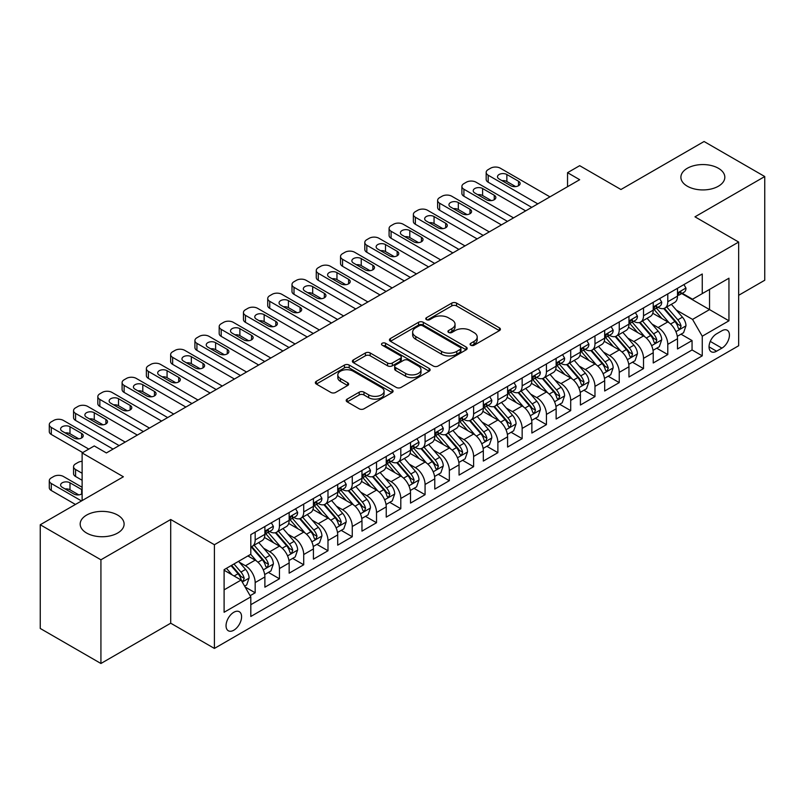 <?xml version="1.0" encoding="UTF-8"?>
<svg xmlns="http://www.w3.org/2000/svg" width="805" height="805" viewBox="0 0 805 805"><rect width="100%" height="100%" fill="white"/><g stroke="black" fill="none" stroke-linecap="round" stroke-linejoin="round"><path stroke-width="1.21" d="M470.774 345.224A2.355 1.358 0 0 0 474.105 345.224L499.422 330.614A3.371 1.942 0 0 0 500.408 329.235A3.371 1.942 0 0 0 499.422 327.866L456.536 303.103A3.371 1.942 0 0 0 451.776 303.103L426.459 317.713A2.355 1.358 0 0 0 425.765 318.679A2.355 1.358 0 0 0 426.459 319.645A2.355 1.358 0 0 0 429.79 319.645L433.07 317.754A10.777 6.229 0 0 1 448.315 317.754L451.887 319.816A10.777 6.229 0 0 1 455.046 324.214A10.777 6.229 0 0 1 451.887 328.621L448.616 330.513A2.355 1.358 0 0 0 447.922 331.469A2.355 1.358 0 0 0 448.616 332.435A2.355 1.358 0 0 0 451.947 332.435L455.228 330.543A10.777 6.229 0 0 1 470.472 330.543L474.044 332.606A10.777 6.229 0 0 1 477.204 337.013A10.777 6.229 0 0 1 474.044 341.411L470.774 343.302A2.355 1.358 0 0 0 470.08 344.268A2.355 1.358 0 0 0 470.774 345.224L470.774 343.302M117.671 515.089A21.966 12.679 0 0 0 93.732 512.342A21.966 12.679 0 0 0 80.178 524.065A21.966 12.679 0 0 0 86.608 533.031A21.966 12.679 0 0 0 110.547 535.778A21.966 12.679 0 0 0 124.111 524.065A21.966 12.679 0 0 0 117.671 515.089M718.392 168.275A21.966 12.679 0 0 0 694.453 165.528A21.966 12.679 0 0 0 680.889 177.241A21.966 12.679 0 0 0 687.329 186.207A21.966 12.679 0 0 0 711.268 188.964A21.966 12.679 0 0 0 724.822 177.241A21.966 12.679 0 0 0 718.392 168.275M233.812 630.214A10.988 6.339 120 0 0 240.987 620.534A10.988 6.339 120 0 0 239.306 611.73A10.988 6.339 120 0 0 233.812 612.273A10.988 6.339 120 0 0 226.638 621.953A10.988 6.339 120 0 0 228.318 630.758A10.988 6.339 120 0 0 233.812 630.214M347.186 399.109A3.371 1.942 0 0 0 346.2 400.488A3.371 1.942 0 0 0 347.186 401.866L359.211 408.809A3.371 1.942 0 0 0 363.981 408.809L392.095 392.578A3.371 1.942 0 0 0 393.082 391.2A3.371 1.942 0 0 0 392.095 389.831L349.209 365.068A3.371 1.942 0 0 0 344.439 365.068L316.335 381.298A3.371 1.942 0 0 0 315.349 382.677A3.371 1.942 0 0 0 316.335 384.045L330.865 392.438A3.371 1.942 0 0 0 335.625 392.438L347.659 385.494A3.371 1.942 0 0 0 348.646 384.116A3.371 1.942 0 0 0 347.659 382.747L340.455 378.581A9.016 5.202 0 0 1 337.818 374.899A9.016 5.202 0 0 1 343.373 370.099A9.016 5.202 0 0 1 353.204 371.226L381.429 387.527A9.016 5.202 0 0 1 384.076 391.2A9.016 5.202 0 0 1 378.511 396.01A9.016 5.202 0 0 1 368.69 394.883L363.981 392.166A3.371 1.942 0 0 0 359.211 392.166L347.186 399.109L347.186 401.866M738.658 295.304L764.75 280.241L764.75 176.537L704.073 141.509L620.947 189.507L579.681 165.679L567.545 172.683L579.681 179.696L106.391 452.943L94.255 445.94L82.12 452.943L82.12 500.589M100.927 559.797L100.927 663.491L170.71 623.201L170.71 519.507L100.927 559.797L40.25 524.759L123.376 476.771L82.12 452.943M170.71 519.507L214.402 544.733L738.658 242.053L738.658 345.748L214.402 648.428L214.402 544.733M764.75 176.537L694.967 216.827L738.658 242.053M433.311 366.034A3.371 1.942 0 0 0 438.071 366.034L466.186 349.803A3.371 1.942 0 0 0 467.172 348.424A3.371 1.942 0 0 0 466.186 347.046L423.299 322.292A3.371 1.942 0 0 0 418.54 322.292L390.425 338.523A3.371 1.942 0 0 0 389.439 339.901A3.371 1.942 0 0 0 390.425 341.27L433.311 366.034M383.15 345.737A2.355 1.358 0 0 1 385.545 346.07L429.095 371.216L401.031 387.416A3.371 1.942 0 0 1 396.261 387.416L353.375 362.663L353.375 359.905A3.371 1.942 0 0 0 352.389 361.284A3.371 1.942 0 0 0 353.375 362.663M353.375 359.905L365.41 352.962A3.371 1.942 0 0 1 370.169 352.962L387.567 363.005A3.371 1.942 0 0 0 392.327 363.005L400.306 358.396A3.371 1.942 0 0 0 401.303 357.018A3.371 1.942 0 0 0 400.306 355.649L382.204 345.194A2.355 1.358 0 0 1 381.51 344.228A2.355 1.358 0 0 1 382.969 342.97A2.355 1.358 0 0 1 385.545 343.262L429.135 368.438A3.371 1.942 0 0 1 430.122 369.817A3.371 1.942 0 0 1 429.135 371.186L429.135 368.438M100.927 663.491L40.25 628.463L40.25 524.759M250.134 595.7L255.175 592.792L245.102 586.986M239.367 562.232L245.465 565.754A13.725 7.929 60 0 1 255.175 582.568L264.885 576.964L264.885 587.187L279.446 578.785L268.397 572.405M263.638 548.215L269.735 551.737A13.725 7.929 60 0 1 279.446 568.551L289.156 562.947L289.156 573.18L303.716 564.768L292.668 558.398M287.908 534.208L294.006 537.73A13.725 7.929 60 0 1 303.716 554.544L313.427 548.94L313.427 559.163L327.987 550.761L316.939 544.381M312.189 520.191L318.277 523.713A13.725 7.929 60 0 1 327.987 540.527L337.698 534.923L337.698 545.156L352.258 536.744L341.219 530.364M336.46 506.184L342.548 509.696A13.725 7.929 60 0 1 352.258 526.51L361.968 520.905L361.968 531.139L376.529 522.727L365.49 516.357M360.731 492.167L366.818 495.689A13.725 7.929 60 0 1 376.529 512.503L386.239 506.898L386.239 517.122L400.799 508.72L389.761 502.34M385.001 478.16L391.089 481.672A13.725 7.929 60 0 1 400.799 498.486L410.51 492.881L410.51 503.115L425.07 494.703L414.032 488.333M409.272 464.143L415.36 467.665A13.725 7.929 60 0 1 425.07 484.479L434.781 478.874L434.781 489.098L449.341 480.696L438.302 474.316M433.543 450.126L439.631 453.648A13.725 7.929 60 0 1 449.341 470.462L459.051 464.857L459.051 475.091L473.612 466.679L462.573 460.299M457.814 436.119L463.911 439.631A13.725 7.929 60 0 1 473.612 456.455L483.322 450.84L483.322 461.074L497.882 452.672L486.844 446.292M482.084 422.102L488.182 425.624A13.725 7.929 60 0 1 497.882 442.438L507.593 436.833L507.593 447.057L522.153 438.655L511.115 432.275M506.355 408.095L512.453 411.607A13.725 7.929 60 0 1 522.153 428.421L531.864 422.816L531.864 433.05L546.434 424.638L535.385 418.268M530.626 394.078L536.724 397.6A13.725 7.929 60 0 1 546.434 414.414L556.134 408.809L556.134 419.033L570.705 410.631L559.656 404.251M554.897 380.061L560.994 383.583A13.725 7.929 60 0 1 570.705 400.397L580.405 394.792L580.405 405.026L594.976 396.613L583.927 390.244M579.167 366.054L585.265 369.565A13.725 7.929 60 0 1 594.976 386.39L604.676 380.785L604.676 391.009L619.246 382.606L608.198 376.227M603.438 352.037L609.536 355.558A13.725 7.929 60 0 1 619.246 372.373L628.957 366.768L628.957 377.002L643.517 368.589L632.468 362.21M627.709 338.03L633.807 341.541A13.725 7.929 60 0 1 643.517 358.356L653.227 352.751L653.227 362.985L667.788 354.572L667.788 344.349A13.725 7.929 -120 0 0 658.077 327.534L651.98 324.013M656.739 348.203L667.788 354.572M264.885 576.964A13.725 7.929 -120 0 0 255.175 560.149L247.89 555.943M289.156 562.947A13.725 7.929 -120 0 0 279.446 546.132L264.432 537.468M313.427 548.94A13.725 7.929 -120 0 0 303.716 532.115L288.703 523.451M337.698 534.923A13.725 7.929 -120 0 0 327.987 518.108L312.974 509.444M361.968 520.905A13.725 7.929 -120 0 0 352.258 504.091L337.245 495.427M386.239 506.898A13.725 7.929 -120 0 0 376.529 490.084L361.515 481.41M410.51 492.881A13.725 7.929 -120 0 0 400.799 476.067L385.786 467.403M434.781 478.874A13.725 7.929 -120 0 0 425.07 462.06L410.067 453.386M459.051 464.857A13.725 7.929 -120 0 0 449.341 448.043L434.338 439.379M483.322 450.84A13.725 7.929 -120 0 0 473.612 434.026L458.609 425.362M507.593 436.833A13.725 7.929 -120 0 0 497.882 420.019L482.879 411.355M531.864 422.816A13.725 7.929 -120 0 0 522.153 406.002L507.15 397.338M556.134 408.809A13.725 7.929 -120 0 0 546.434 391.995L531.421 383.321M580.405 394.792A13.725 7.929 -120 0 0 570.705 377.978L555.692 369.314M604.676 380.785A13.725 7.929 -120 0 0 594.976 363.961L579.962 355.297M628.957 366.768A13.725 7.929 -120 0 0 619.246 349.954L604.233 341.29M653.227 352.751A13.725 7.929 -120 0 0 643.517 335.937L628.504 327.273M721.914 330.754L716.571 333.834A10.636 6.148 120 0 0 709.618 343.212A10.636 6.148 120 0 0 711.248 351.745A10.636 6.148 120 0 0 716.571 351.211L721.914 348.132A10.636 6.148 120 0 0 728.867 338.754A10.636 6.148 120 0 0 727.227 330.231A10.636 6.148 120 0 0 721.914 330.754M224.102 589.854L241.098 580.043L250.808 596.857L250.808 616.479L702.252 355.84L702.252 336.218L692.542 319.404L676.25 309.995M250.808 596.857L224.102 612.273L224.102 569.678L250.808 554.263L250.808 534.641L702.252 274.002L702.252 293.624L728.948 278.208L728.948 320.803L702.252 336.218M269.605 531.481L269.735 531.562A13.725 7.929 60 0 0 276.598 532.236L286.308 526.631A13.725 7.929 -120 0 0 289.156 520.352L289.156 512.503M293.875 517.474L294.006 517.545A13.725 7.929 60 0 0 300.869 518.229L310.579 512.624A13.725 7.929 -120 0 0 313.427 506.335L313.427 498.486M318.156 503.457L318.277 503.538A13.725 7.929 60 0 0 325.14 504.212L334.85 498.607A13.725 7.929 -120 0 0 337.698 492.318L337.698 484.479M342.427 489.45L342.548 489.521A13.725 7.929 60 0 0 349.41 490.205L359.121 484.6A13.725 7.929 -120 0 0 361.968 478.311L361.968 470.462M366.698 475.433L366.818 475.503A13.725 7.929 60 0 0 373.691 476.188L383.391 470.583A13.725 7.929 -120 0 0 386.239 464.294L386.239 456.445M390.968 461.426L391.089 461.496A13.725 7.929 60 0 0 397.962 462.171L407.662 456.566A13.725 7.929 -120 0 0 410.51 450.287L410.51 442.438M415.239 447.409L415.36 447.479A13.725 7.929 60 0 0 422.233 448.164L431.933 442.559A13.725 7.929 -120 0 0 434.781 436.27L434.781 428.421M439.51 433.392L439.631 433.472A13.725 7.929 60 0 0 446.503 434.147L456.214 428.542A13.725 7.929 -120 0 0 459.051 422.263L459.051 414.414M463.781 419.385L463.911 419.455A13.725 7.929 60 0 0 470.774 420.14L480.484 414.535A13.725 7.929 -120 0 0 483.322 408.246L483.322 400.397M488.051 405.368L488.182 405.438A13.725 7.929 60 0 0 495.045 406.123L504.755 400.518A13.725 7.929 -120 0 0 507.593 394.229L507.593 386.38M512.322 391.361L512.453 391.431A13.725 7.929 60 0 0 519.316 392.105L529.026 386.501A13.725 7.929 -120 0 0 531.864 380.222L531.864 372.373M536.593 377.344L536.724 377.414A13.725 7.929 60 0 0 543.586 378.098L553.297 372.494A13.725 7.929 -120 0 0 556.134 366.205L556.134 358.356M560.864 363.327L560.994 363.407A13.725 7.929 60 0 0 567.857 364.081L577.567 358.477A13.725 7.929 -120 0 0 580.405 352.198L580.405 344.349M585.134 349.32L585.265 349.39A13.725 7.929 60 0 0 592.128 350.074L601.838 344.47A13.725 7.929 -120 0 0 604.676 338.18L604.676 330.332M609.405 335.303L609.536 335.373A13.725 7.929 60 0 0 616.399 336.057L626.109 330.452A13.725 7.929 -120 0 0 628.957 324.163L628.957 316.325M633.676 321.296L633.807 321.366A13.725 7.929 60 0 0 640.669 322.04L650.38 316.435A13.725 7.929 -120 0 0 653.227 310.156L653.227 302.308M250.808 604.706L692.059 349.954L692.059 340.565L677.498 348.968L677.498 338.744A13.725 7.929 -120 0 0 667.788 321.93L652.775 313.256M657.947 307.279L658.077 307.349A13.725 7.929 -120 0 0 664.94 308.033A13.725 7.929 -120 0 0 667.788 301.744L667.788 293.895M664.94 308.033L674.65 302.428A13.725 7.929 -120 0 0 677.498 296.139L677.498 288.291M255.175 532.115L255.175 539.964A13.725 7.929 60 0 1 252.327 546.253A13.725 7.929 60 0 1 250.808 546.806M252.327 546.253L262.038 540.648A13.725 7.929 -120 0 0 264.885 534.359L264.885 526.51M279.446 518.108L279.446 525.957A13.725 7.929 60 0 1 276.598 532.236M303.716 504.091L303.716 511.94A13.725 7.929 60 0 1 300.869 518.229M327.987 490.084L327.987 497.933A13.725 7.929 60 0 1 325.14 504.212M352.258 476.067L352.258 483.916A13.725 7.929 60 0 1 349.41 490.205M376.529 462.05L376.529 469.899A13.725 7.929 60 0 1 373.691 476.188M400.799 448.043L400.799 455.892A13.725 7.929 60 0 1 397.962 462.171M425.07 434.026L425.07 441.875A13.725 7.929 60 0 1 422.233 448.164M449.341 420.019L449.341 427.868A13.725 7.929 60 0 1 446.503 434.147M473.612 406.002L473.612 413.851A13.725 7.929 60 0 1 470.774 420.14M497.882 391.985L497.882 399.833A13.725 7.929 60 0 1 495.045 406.123M522.153 377.978L522.153 385.826A13.725 7.929 60 0 1 519.316 392.105M546.434 363.961L546.434 371.809A13.725 7.929 60 0 1 543.586 378.098M570.705 349.954L570.705 357.802A13.725 7.929 60 0 1 567.857 364.081M594.976 335.937L594.976 343.785A13.725 7.929 60 0 1 592.128 350.074M619.246 321.93L619.246 329.768A13.725 7.929 60 0 1 616.399 336.057M643.517 307.913L643.517 315.761A13.725 7.929 60 0 1 640.669 322.04M643.517 358.356L643.517 368.589M619.246 372.373L619.246 382.606M594.976 386.39L594.976 396.613M570.705 400.397L570.705 410.631M546.434 414.414L546.434 424.638M522.153 428.421L522.153 438.655M497.882 442.438L497.882 452.672M473.612 456.455L473.612 466.679M449.341 470.462L449.341 480.696M425.07 484.479L425.07 494.703M400.799 498.486L400.799 508.72M376.529 512.503L376.529 522.727M352.258 526.51L352.258 536.744M327.987 540.527L327.987 550.761M303.716 554.544L303.716 564.768M279.446 568.551L279.446 578.785M255.175 582.568L255.175 592.792M241.098 580.043L224.102 570.232M692.542 319.404L709.537 309.593L709.537 289.418L728.948 278.208M681.734 293.543L728.948 320.803M682.217 293.262L692.542 299.229L702.252 293.624M170.71 623.201L214.402 648.428M567.545 172.683L567.545 186.7M681.01 334.186L692.059 340.565M692.059 349.954L702.252 355.84M471.71 345.556L474.044 344.208A10.777 6.229 0 0 0 477.204 339.811L477.204 337.013M455.046 324.214L455.046 327.021A10.777 6.229 0 0 1 451.887 331.419L449.552 332.767M499.372 330.634L456.536 305.91A3.371 1.942 0 0 0 451.776 305.91L427.405 319.977M466.135 349.823L423.299 325.089A3.371 1.942 0 0 0 418.54 325.089L390.465 341.3M460.229 349.39A2.355 1.358 0 0 0 460.923 348.424A2.355 1.358 0 0 0 460.229 347.458L422.585 325.733A2.355 1.358 0 0 0 419.254 325.733L415.793 327.726A10.777 6.229 0 0 0 412.643 332.123A10.777 6.229 0 0 0 415.793 336.53L441.522 351.382A10.777 6.229 0 0 0 456.777 351.382L460.229 349.39L460.229 352.188A2.355 1.358 0 0 0 460.923 351.232L460.923 348.424M412.643 332.123L412.643 334.93A10.777 6.229 0 0 0 415.793 339.328L415.793 336.53M460.229 352.188L456.777 354.18A10.777 6.229 0 0 1 441.522 354.18L415.793 339.328M353.425 362.683L365.41 355.77L365.41 352.962M401.303 357.018L401.303 359.825A3.371 1.942 0 0 1 400.306 361.204L392.327 365.812A3.371 1.942 0 0 1 387.567 365.812L370.169 355.77A3.371 1.942 0 0 0 365.41 355.77M405.609 373.419A9.016 5.202 0 0 0 415.43 374.556A9.016 5.202 0 0 0 420.995 369.747A9.016 5.202 0 0 0 418.359 366.064L408.407 360.318A3.371 1.942 0 0 0 403.647 360.318L395.668 364.927A3.371 1.942 0 0 0 394.681 366.305A3.371 1.942 0 0 0 395.668 367.684L405.609 373.419L405.609 376.227A9.016 5.202 0 0 0 415.43 377.354A9.016 5.202 0 0 0 420.995 372.544L420.995 369.747M394.681 366.305L394.681 369.113A3.371 1.942 0 0 0 395.668 370.481L395.668 367.684M405.609 376.227L395.668 370.481M384.076 391.2L384.076 394.007A9.016 5.202 0 0 1 378.511 398.807A9.016 5.202 0 0 1 368.69 397.68L363.981 394.963A3.371 1.942 0 0 0 359.211 394.963L347.227 401.886M337.818 374.899L337.818 377.706A9.016 5.202 0 0 0 340.455 381.389L340.455 378.581M347.619 385.525L340.455 381.389M392.045 392.599L349.209 367.875A3.371 1.942 0 0 0 344.439 367.875L316.375 384.076M677.287 336.339L683.566 332.717L685.991 325.713A9.097 5.253 -120 0 0 682.449 317.17L671.36 304.33M669.136 322.815L656.457 308.134M661.921 318.539L654.566 310.026A21.795 12.588 -120 0 0 653.891 309.261M663.702 308.526L674.922 321.517A9.097 5.253 60 0 1 678.162 327.776L678.826 328.853L680.054 328.682L681.08 326.095A9.097 5.253 -120 0 0 677.83 319.827L666.741 306.987M664.367 308.315L676.421 322.272A4.639 2.677 60 0 1 677.589 324.083L681.08 326.095M537.81 203.866L488.182 175.208A6.863 3.965 -0 0 1 486.17 172.411A6.863 3.965 -0 0 1 488.182 169.603L490.607 168.205A6.863 3.965 -0 0 1 500.318 168.205L549.946 196.863M486.17 172.411L486.17 179.414A6.863 3.965 180 0 0 488.182 182.212L531.743 207.368M683.928 284.578L685.991 288.15A9.097 5.253 60 0 1 684.109 292.175L679.49 294.841A9.097 5.253 -120 0 0 681.08 292.748L680.889 291.943M499.1 178.992A5.494 3.17 180 0 1 497.49 176.748A5.494 3.17 180 0 1 500.881 173.82A5.494 3.17 180 0 1 506.868 174.514L518.521 181.236A5.494 3.17 180 0 1 520.131 183.48A5.494 3.17 180 0 1 516.74 186.408A5.494 3.17 180 0 1 510.752 185.724L499.1 178.992M677.8 295.264L677.83 295.264A9.097 5.253 -120 0 0 679.49 294.841M679.903 292.064L681.08 292.748C680.507 291.38 679.531 291.933 678.162 294.429A9.097 5.253 60 0 1 677.498 295.717M501.958 180.642A5.494 3.17 180 0 1 506.868 181.517L515.663 186.589M653.016 350.346L659.295 346.734L661.72 339.72A9.097 5.253 -120 0 0 658.178 331.177L647.089 318.337M644.865 336.822L632.187 322.151M637.651 332.556L630.295 324.033A21.795 12.588 -120 0 0 629.621 323.278M639.432 322.543L650.651 335.524A9.097 5.253 60 0 1 653.891 341.793L654.556 342.87L655.783 342.699L656.81 340.113A9.097 5.253 -120 0 0 653.559 333.844L642.471 321.004M640.096 322.322L652.151 336.279A4.639 2.677 60 0 1 653.318 338.09L656.81 340.113M628.745 364.363L635.024 360.741L637.449 353.737A9.097 5.253 -120 0 0 633.907 345.194L622.818 332.354M620.595 350.839L607.916 336.168M613.38 346.563L606.024 338.05A21.795 12.588 -120 0 0 605.35 337.295M615.161 336.55L626.381 349.541A9.097 5.253 60 0 1 629.621 355.8L630.285 356.887L631.512 356.706L632.539 354.12A9.097 5.253 -120 0 0 629.289 347.861L618.2 335.021M615.825 336.339L627.88 350.296A4.639 2.677 60 0 1 629.047 352.107L632.539 354.12M604.475 378.38L610.743 374.758L613.179 367.744A9.097 5.253 -120 0 0 609.637 359.211L598.538 346.371M596.324 364.856L583.645 350.175M589.109 360.58L581.753 352.067A21.795 12.588 -120 0 0 581.079 351.302M590.89 350.567L602.11 363.548A9.097 5.253 60 0 1 605.35 369.817L606.014 370.894L607.242 370.723L608.268 368.137A9.097 5.253 -120 0 0 605.018 361.868L593.929 349.028M591.554 350.356L603.599 364.303A4.639 2.677 60 0 1 604.766 366.124L608.268 368.137M580.204 392.387L586.473 388.765L588.908 381.761A9.097 5.253 -120 0 0 585.366 373.218L574.267 360.378M572.053 378.863L559.374 364.192M564.838 374.597L557.483 366.074A21.795 12.588 -120 0 0 556.808 365.319M566.619 364.574L577.839 377.565A9.097 5.253 60 0 1 581.079 383.834L581.743 384.911L582.971 384.74L583.997 382.144A9.097 5.253 -120 0 0 580.747 375.885L569.658 363.045M567.284 364.363L579.328 378.32A4.639 2.677 60 0 1 580.496 380.131L583.997 382.144M513.54 217.883L463.911 189.225A6.863 3.965 -0 0 1 461.899 186.418A6.863 3.965 -0 0 1 463.911 183.62L466.337 182.212A6.863 3.965 -0 0 1 476.047 182.212L525.675 210.87M461.899 186.418L461.899 193.431A6.863 3.965 180 0 0 463.911 196.229L507.472 221.385M659.657 298.595L661.72 302.167A9.097 5.253 60 0 1 659.838 306.192L655.22 308.858A9.097 5.253 -120 0 0 656.81 306.755L656.618 305.95M474.829 193.009A5.494 3.17 180 0 1 473.219 190.765A5.494 3.17 180 0 1 476.61 187.837A5.494 3.17 180 0 1 482.598 188.521L494.25 195.253A5.494 3.17 180 0 1 495.85 197.487A5.494 3.17 180 0 1 492.469 200.415A5.494 3.17 180 0 1 486.482 199.731L474.829 193.009M653.529 309.281L653.559 309.281A9.097 5.253 -120 0 0 655.22 308.858M655.632 306.081L656.81 306.755C656.236 305.387 655.26 305.95 653.891 308.436A9.097 5.253 60 0 1 653.227 309.734M477.687 194.659A5.494 3.17 180 0 1 482.598 195.524L491.392 200.606M489.269 231.89L439.631 203.232A6.863 3.965 -0 0 1 437.628 200.435A6.863 3.965 -0 0 1 439.631 197.628L442.066 196.229A6.863 3.965 -0 0 1 451.766 196.229L501.404 224.887M437.628 200.435L437.628 207.438A6.863 3.965 180 0 0 439.631 210.246L483.201 235.392M635.387 312.602L637.449 316.184A9.097 5.253 60 0 1 635.568 320.209L630.949 322.865A9.097 5.253 -120 0 0 632.539 320.772L632.348 319.967M450.559 207.016A5.494 3.17 180 0 1 448.949 204.782A5.494 3.17 180 0 1 452.34 201.844A5.494 3.17 180 0 1 458.327 202.538L469.979 209.26A5.494 3.17 180 0 1 471.579 211.504A5.494 3.17 180 0 1 468.188 214.432A5.494 3.17 180 0 1 462.211 213.748L450.559 207.016M629.258 323.288L629.289 323.288A9.097 5.253 -120 0 0 630.949 322.865M631.362 320.088L632.539 320.772C631.965 319.404 630.989 319.957 629.621 322.453A9.097 5.253 60 0 1 628.957 323.751M453.416 208.666A5.494 3.17 180 0 1 458.327 209.542L467.121 214.623M464.998 245.907L415.36 217.249A6.863 3.965 -0 0 1 413.357 214.442A6.863 3.965 -0 0 1 415.36 211.645L417.795 210.246A6.863 3.965 -0 0 1 427.495 210.246L477.134 238.894M413.357 214.442L413.357 221.456A6.863 3.965 180 0 0 415.36 224.253L458.931 249.409M611.116 326.619L613.179 330.191A9.097 5.253 60 0 1 611.287 334.216L606.678 336.882A9.097 5.253 -120 0 0 608.268 334.779L608.077 333.974M426.288 221.033A5.494 3.17 180 0 1 424.678 218.789A5.494 3.17 180 0 1 428.069 215.861A5.494 3.17 180 0 1 434.056 216.545L445.698 223.277A5.494 3.17 180 0 1 447.308 225.521A5.494 3.17 180 0 1 443.917 228.449A5.494 3.17 180 0 1 437.94 227.755L426.288 221.033M604.988 337.305L605.018 337.305A9.097 5.253 -120 0 0 606.678 336.882M607.091 334.105L608.268 334.779C607.695 333.411 606.718 333.974 605.35 336.47A9.097 5.253 60 0 1 604.676 337.758M429.146 222.683A5.494 3.17 180 0 1 434.056 223.559L442.851 228.63M440.727 259.914L391.089 231.266A6.863 3.965 -0 0 1 389.087 228.459A6.863 3.965 -0 0 1 391.089 225.652L393.524 224.253A6.863 3.965 -0 0 1 403.225 224.253L452.863 252.911M389.087 228.459L389.087 235.463A6.863 3.965 180 0 0 391.089 238.27L434.66 263.416M586.845 340.636L588.908 344.208A9.097 5.253 60 0 1 587.016 348.233L582.407 350.889A9.097 5.253 -120 0 0 583.997 348.796L583.796 347.991M402.017 235.05A5.494 3.17 180 0 1 400.407 232.806A5.494 3.17 180 0 1 403.798 229.878A5.494 3.17 180 0 1 409.785 230.562L421.428 237.284A5.494 3.17 180 0 1 423.038 239.528A5.494 3.17 180 0 1 419.647 242.456A5.494 3.17 180 0 1 413.669 241.772L402.017 235.05M580.717 351.322L580.747 351.322A9.097 5.253 -120 0 0 582.407 350.889M582.82 348.122L583.997 348.796C583.424 347.428 582.448 347.991 581.079 350.477A9.097 5.253 60 0 1 580.405 351.775M404.875 236.69A5.494 3.17 180 0 1 409.785 237.566L418.57 242.647M555.933 406.404L562.202 402.782L564.627 395.778A9.097 5.253 -120 0 0 561.085 387.235L549.996 374.395M547.782 392.88L535.104 378.199M540.568 388.604L533.212 380.091A21.795 12.588 -120 0 0 532.538 379.326M542.349 378.592L553.568 391.572A9.097 5.253 60 0 1 556.808 397.841L557.473 398.918L558.7 398.747L559.717 396.161A9.097 5.253 -120 0 0 556.476 389.892L545.388 377.052M543.013 378.38L555.058 392.337A4.639 2.677 60 0 1 556.225 394.148L559.717 396.161M416.457 273.931L366.818 245.273A6.863 3.965 -0 0 1 364.806 242.476A6.863 3.965 -0 0 1 366.818 239.669L369.243 238.27A6.863 3.965 -0 0 1 378.954 238.27L428.592 266.928M364.806 242.476L364.806 249.48A6.863 3.965 180 0 0 366.818 252.277L410.389 277.433M562.574 354.643L564.627 358.215A9.097 5.253 60 0 1 562.745 362.24L558.137 364.906A9.097 5.253 -120 0 0 559.717 362.814L559.525 361.998M377.746 249.057A5.494 3.17 180 0 1 376.136 246.813A5.494 3.17 180 0 1 379.527 243.885A5.494 3.17 180 0 1 385.515 244.569L397.157 251.301A5.494 3.17 180 0 1 398.767 253.545A5.494 3.17 180 0 1 395.376 256.473A5.494 3.17 180 0 1 389.389 255.789L377.746 249.057M556.446 365.329L556.476 365.329A9.097 5.253 -120 0 0 558.137 364.906M558.549 362.129L559.717 362.814C559.153 361.435 558.177 361.998 556.808 364.494A9.097 5.253 60 0 1 556.134 365.782M380.604 250.707A5.494 3.17 180 0 1 385.515 251.583L394.299 256.654M531.662 420.411L537.931 416.789L540.356 409.785A9.097 5.253 -120 0 0 536.814 401.242L525.725 388.402M523.512 406.887L510.833 392.216M516.297 402.621L508.941 394.098A21.795 12.588 -120 0 0 508.267 393.343M518.078 392.599L529.298 405.589A9.097 5.253 60 0 1 532.538 411.858L533.202 412.935L534.429 412.764L535.446 410.178A9.097 5.253 -120 0 0 532.206 403.909L521.117 391.069M518.732 392.387L530.787 406.344A4.639 2.677 60 0 1 531.954 408.155L535.446 410.178M507.392 434.428L513.66 430.806L516.086 423.802A9.097 5.253 -120 0 0 512.544 415.259L501.455 402.42M499.231 420.904L486.562 406.233M492.026 416.628L484.67 408.115A21.795 12.588 -120 0 0 483.986 407.36M493.807 406.616L505.027 419.606A9.097 5.253 60 0 1 508.267 425.865L508.931 426.952L510.159 426.771L511.175 424.185A9.097 5.253 -120 0 0 507.935 417.926L496.846 405.086M494.461 406.404L506.516 420.361A4.639 2.677 60 0 1 507.683 422.172L511.175 424.185M483.121 448.445L489.39 444.823L491.815 437.809A9.097 5.253 -120 0 0 488.273 429.276L477.184 416.437M474.96 434.921L462.291 420.24M467.755 430.645L460.4 422.132A21.795 12.588 -120 0 0 459.715 421.367M469.536 420.633L480.756 433.613A9.097 5.253 60 0 1 483.996 439.882L484.66 440.959L485.888 440.788L486.904 438.202A9.097 5.253 -120 0 0 483.664 431.933L472.575 419.093M470.19 420.421L482.245 434.368A4.639 2.677 60 0 1 483.413 436.179L486.904 438.202M458.85 462.452L465.119 458.83L467.544 451.826A9.097 5.253 -120 0 0 464.002 443.283L452.913 430.444M450.689 448.928L438.021 434.257M443.485 444.652L436.119 436.139A21.795 12.588 -120 0 0 435.445 435.384M445.266 434.64L456.475 447.63A9.097 5.253 60 0 1 459.725 453.899L460.39 454.976L461.617 454.805L462.634 452.209A9.097 5.253 -120 0 0 459.393 445.95L448.305 433.11M445.92 434.428L457.975 448.385A4.639 2.677 60 0 1 459.142 450.196L462.634 452.209M434.579 476.469L440.848 472.847L443.273 465.833A9.097 5.253 -120 0 0 439.731 457.3L428.642 444.461M426.419 462.945L413.75 448.264M419.204 458.669L411.848 450.156A21.795 12.588 -120 0 0 411.174 449.391M420.995 448.657L432.204 461.637A9.097 5.253 60 0 1 435.455 467.906L436.109 468.983L437.346 468.812L438.363 466.226A9.097 5.253 -120 0 0 435.123 459.957L424.034 447.117M421.649 448.445L433.704 462.402A4.639 2.677 60 0 1 434.871 464.213L438.363 466.226M392.186 287.949L342.548 259.291A6.863 3.965 -0 0 1 340.535 256.483A6.863 3.965 -0 0 1 342.548 253.686L344.973 252.277A6.863 3.965 -0 0 1 354.683 252.277L404.321 280.935M340.535 256.483L340.535 263.487A6.863 3.965 180 0 0 342.548 266.294L386.118 291.45M538.293 368.66L540.356 372.232A9.097 5.253 60 0 1 538.475 376.257L533.866 378.914A9.097 5.253 -120 0 0 535.446 376.821L535.255 376.016M353.476 263.074A5.494 3.17 180 0 1 351.866 260.83A5.494 3.17 180 0 1 355.257 257.902A5.494 3.17 180 0 1 361.234 258.586L372.886 265.308A5.494 3.17 180 0 1 374.496 267.552A5.494 3.17 180 0 1 371.105 270.48A5.494 3.17 180 0 1 365.118 269.796L353.476 263.074M532.165 379.346L532.206 379.346A9.097 5.253 -120 0 0 533.866 378.914M534.279 376.146L535.446 376.821C534.882 375.452 533.906 376.016 532.538 378.501A9.097 5.253 60 0 1 531.864 379.799M356.333 264.724A5.494 3.17 180 0 1 361.234 265.59L370.028 270.671M367.915 301.956L318.277 273.298A6.863 3.965 -0 0 1 316.264 270.5A6.863 3.965 -0 0 1 318.277 267.693L320.702 266.294A6.863 3.965 -0 0 1 330.412 266.294L380.051 294.952M316.264 270.5L316.264 277.504A6.863 3.965 180 0 0 318.277 280.311L361.848 305.457M514.023 382.667L516.086 386.249A9.097 5.253 60 0 1 514.204 390.264L509.595 392.931A9.097 5.253 -120 0 0 511.175 390.838L510.984 390.033M329.205 277.081A5.494 3.17 180 0 1 327.595 274.837A5.494 3.17 180 0 1 330.986 271.909A5.494 3.17 180 0 1 336.963 272.603L348.615 279.325A5.494 3.17 180 0 1 350.225 281.569A5.494 3.17 180 0 1 346.834 284.497A5.494 3.17 180 0 1 340.847 283.813L329.205 277.081M507.895 393.353L507.935 393.353A9.097 5.253 -120 0 0 509.595 392.931M510.008 390.153L511.175 390.838C510.601 389.469 509.635 390.023 508.267 392.518A9.097 5.253 60 0 1 507.593 393.816M332.063 278.731A5.494 3.17 180 0 1 336.963 279.607L345.758 284.678M343.644 315.973L294.006 287.315A6.863 3.965 -0 0 1 291.994 284.507A6.863 3.965 -0 0 1 294.006 281.71L296.431 280.311A6.863 3.965 -0 0 1 306.142 280.311L355.78 308.959M291.994 284.507L291.994 291.521A6.863 3.965 180 0 0 294.006 294.318L337.577 319.474M489.752 396.684L491.815 400.256A9.097 5.253 60 0 1 489.933 404.281L485.324 406.948A9.097 5.253 -120 0 0 486.904 404.845L486.713 404.04M304.934 291.098A5.494 3.17 180 0 1 303.324 288.854A5.494 3.17 180 0 1 306.715 285.926A5.494 3.17 180 0 1 312.692 286.61L324.345 293.342A5.494 3.17 180 0 1 325.955 295.576A5.494 3.17 180 0 1 322.564 298.514A5.494 3.17 180 0 1 316.576 297.82L304.934 291.098M483.624 407.37L483.664 407.37A9.097 5.253 -120 0 0 485.324 406.948M485.737 404.17L486.904 404.845C486.331 403.476 485.365 404.04 483.996 406.535A9.097 5.253 60 0 1 483.322 407.823M307.782 292.748A5.494 3.17 180 0 1 312.692 293.624L321.487 298.695M319.374 329.98L269.735 301.322A6.863 3.965 -0 0 1 267.723 298.524A6.863 3.965 -0 0 1 269.735 295.717L272.16 294.318A6.863 3.965 -0 0 1 281.871 294.318L331.509 322.976M267.723 298.524L267.723 305.528A6.863 3.965 180 0 0 269.735 308.335L313.306 333.481M465.481 410.701L467.544 414.273A9.097 5.253 60 0 1 465.662 418.298L461.054 420.955A9.097 5.253 -120 0 0 462.634 418.862L462.442 418.057M280.653 305.105A5.494 3.17 180 0 1 279.053 302.871A5.494 3.17 180 0 1 282.444 299.943A5.494 3.17 180 0 1 288.421 300.627L300.074 307.349A5.494 3.17 180 0 1 301.684 309.593A5.494 3.17 180 0 1 298.293 312.521A5.494 3.17 180 0 1 292.306 311.837L280.653 305.105M459.353 421.387L459.393 421.387A9.097 5.253 -120 0 0 461.054 420.955M461.456 418.187L462.634 418.862C462.06 417.493 461.094 418.057 459.725 420.542A9.097 5.253 60 0 1 459.051 421.84M283.511 306.755A5.494 3.17 180 0 1 288.421 307.631L297.216 312.712M295.103 343.997L245.465 315.339A6.863 3.965 -0 0 1 243.452 312.541A6.863 3.965 -0 0 1 245.465 309.734L247.89 308.335A6.863 3.965 -0 0 1 257.6 308.335L307.238 336.993M243.452 312.541L243.452 319.545A6.863 3.965 180 0 0 245.465 322.342L289.035 347.498M441.21 424.708L443.273 428.28A9.097 5.253 60 0 1 441.392 432.305L436.783 434.972A9.097 5.253 -120 0 0 438.363 432.879L438.172 432.064M256.382 319.122A5.494 3.17 180 0 1 254.782 316.878A5.494 3.17 180 0 1 258.163 313.95A5.494 3.17 180 0 1 264.151 314.634L275.803 321.366A5.494 3.17 180 0 1 277.413 323.61A5.494 3.17 180 0 1 274.022 326.538A5.494 3.17 180 0 1 268.035 325.844L256.382 319.122M435.082 435.394L435.123 435.394A9.097 5.253 -120 0 0 436.783 434.972M437.185 432.194L438.363 432.879C437.789 431.5 436.823 432.064 435.455 434.559A9.097 5.253 60 0 1 434.781 435.847M259.24 320.772A5.494 3.17 180 0 1 264.151 321.648L272.945 326.719M410.309 490.476L416.577 486.854L419.002 479.85A9.097 5.253 -120 0 0 415.461 471.307L404.372 458.468M402.148 476.952L389.479 462.281M394.933 472.686L387.577 464.163A21.795 12.588 -120 0 0 386.903 463.408M396.724 462.664L407.934 475.654A9.097 5.253 60 0 1 411.184 481.923L411.838 483L413.076 482.829L414.092 480.243A9.097 5.253 -120 0 0 410.852 473.974L399.763 461.134M397.378 462.452L409.433 476.409A4.639 2.677 60 0 1 410.6 478.22L414.092 480.243M270.832 358.004L221.194 329.356A6.863 3.965 -0 0 1 219.181 326.548A6.863 3.965 -0 0 1 221.194 323.751L223.619 322.342A6.863 3.965 -0 0 1 233.329 322.342L282.968 351M219.181 326.548L219.181 333.552A6.863 3.965 180 0 0 221.194 336.359L264.765 361.515M416.94 438.725L419.002 442.297A9.097 5.253 60 0 1 417.121 446.322L412.512 448.979A9.097 5.253 -120 0 0 414.092 446.886L413.901 446.081M232.112 333.139A5.494 3.17 180 0 1 230.502 330.895A5.494 3.17 180 0 1 233.893 327.967A5.494 3.17 180 0 1 239.88 328.651L251.532 335.373A5.494 3.17 180 0 1 253.142 337.617A5.494 3.17 180 0 1 249.751 340.545A5.494 3.17 180 0 1 243.764 339.861L232.112 333.139M410.812 449.411L410.852 449.411A9.097 5.253 -120 0 0 412.512 448.979M412.915 446.212L414.092 446.886C413.518 445.517 412.552 446.081 411.184 448.566A9.097 5.253 60 0 1 410.51 449.864M234.969 334.789A5.494 3.17 180 0 1 239.88 335.655L248.675 340.736M386.038 504.494L392.307 500.871L394.732 493.868A9.097 5.253 -120 0 0 391.19 485.324L380.101 472.485M377.877 490.97L365.208 476.298M370.662 486.693L363.307 478.18A21.795 12.588 -120 0 0 362.632 477.415M372.453 476.681L383.663 489.671A9.097 5.253 60 0 1 386.913 495.93L387.567 497.007L388.795 496.836L389.821 494.25A9.097 5.253 -120 0 0 386.581 487.981L375.492 475.151M373.107 476.469L385.162 490.426A4.639 2.677 60 0 1 386.33 492.237L389.821 494.25M246.551 372.021L196.923 343.363A6.863 3.965 -0 0 1 194.911 340.565A6.863 3.965 -0 0 1 196.923 337.758L199.348 336.359A6.863 3.965 -0 0 1 209.059 336.359L258.697 365.017M194.911 340.565L194.911 347.569A6.863 3.965 180 0 0 196.923 350.376L240.484 375.522M392.669 452.732L394.732 456.304A9.097 5.253 60 0 1 392.85 460.329L388.241 462.996A9.097 5.253 -120 0 0 389.821 460.903L389.63 460.098M207.841 347.146A5.494 3.17 180 0 1 206.231 344.902A5.494 3.17 180 0 1 209.622 341.974A5.494 3.17 180 0 1 215.609 342.668L227.262 349.39A5.494 3.17 180 0 1 228.872 351.634A5.494 3.17 180 0 1 225.481 354.562A5.494 3.17 180 0 1 219.493 353.878L207.841 347.146M386.541 463.418L386.581 463.418A9.097 5.253 -120 0 0 388.241 462.996M388.644 460.219L389.821 460.903C389.248 459.534 388.282 460.088 386.913 462.583A9.097 5.253 60 0 1 386.239 463.881M210.699 348.796A5.494 3.17 180 0 1 215.609 349.672L224.404 354.743M361.767 518.5L368.036 514.888L370.461 507.875A9.097 5.253 -120 0 0 366.919 499.331L355.83 486.502M353.606 504.977L340.938 490.305M346.392 500.71L339.036 492.187A21.795 12.588 -120 0 0 338.362 491.432M348.183 490.698L359.392 503.678A9.097 5.253 60 0 1 362.642 509.947L363.297 511.024L364.524 510.853L365.55 508.267A9.097 5.253 -120 0 0 362.31 501.998L351.222 489.158M348.837 490.487L360.892 504.433A4.639 2.677 60 0 1 362.059 506.244L365.55 508.267M222.281 386.038L172.652 357.38A6.863 3.965 -0 0 1 170.64 354.572A6.863 3.965 -0 0 1 172.652 351.775L175.077 350.376A6.863 3.965 -0 0 1 184.788 350.376L234.416 379.024M170.64 354.572L170.64 361.586A6.863 3.965 180 0 0 172.652 364.383L216.213 389.54M368.398 466.749L370.461 470.321A9.097 5.253 60 0 1 368.579 474.346L363.971 477.013A9.097 5.253 -120 0 0 365.55 474.91L365.359 474.105M183.57 361.163A5.494 3.17 180 0 1 181.96 358.919A5.494 3.17 180 0 1 185.351 355.991A5.494 3.17 180 0 1 191.338 356.675L202.991 363.407A5.494 3.17 180 0 1 204.601 365.641A5.494 3.17 180 0 1 201.21 368.579A5.494 3.17 180 0 1 195.223 367.885L183.57 361.163M362.27 477.435L362.31 477.435A9.097 5.253 -120 0 0 363.971 477.013M364.373 474.236L365.55 474.91C364.977 473.541 364.011 474.105 362.642 476.59A9.097 5.253 60 0 1 361.968 477.888M186.428 362.814A5.494 3.17 180 0 1 191.338 363.679L200.133 368.76M337.496 532.518L343.765 528.895L346.19 521.892A9.097 5.253 -120 0 0 342.648 513.349L331.559 500.509M329.336 518.994L316.657 504.322M322.121 514.717L314.765 506.204A21.795 12.588 -120 0 0 314.091 505.449M323.902 504.705L335.122 517.696A9.097 5.253 60 0 1 338.362 523.954L339.026 525.041L340.253 524.86L341.28 522.274A9.097 5.253 -120 0 0 338.04 516.015L326.951 503.175M324.566 504.494L336.621 518.45A4.639 2.677 60 0 1 337.788 520.261L341.28 522.274M198.01 400.045L148.382 371.387A6.863 3.965 -0 0 1 146.369 368.589A6.863 3.965 -0 0 1 148.382 365.782L150.807 364.383A6.863 3.965 -0 0 1 160.517 364.383L210.145 393.041M146.369 368.589L146.369 375.593A6.863 3.965 180 0 0 148.382 378.4L191.942 403.547M344.127 480.766L346.19 484.338A9.097 5.253 60 0 1 344.309 488.363L339.7 491.02A9.097 5.253 -120 0 0 341.28 488.927L341.089 488.122M159.299 375.17A5.494 3.17 180 0 1 157.689 372.936A5.494 3.17 180 0 1 161.081 369.998A5.494 3.17 180 0 1 167.068 370.692L178.72 377.414A5.494 3.17 180 0 1 180.33 379.658A5.494 3.17 180 0 1 176.939 382.586A5.494 3.17 180 0 1 170.952 381.902L159.299 375.17M337.999 491.453L338.04 491.453A9.097 5.253 -120 0 0 339.7 491.02M340.102 488.253L341.28 488.927C340.706 487.558 339.74 488.112 338.362 490.607A9.097 5.253 60 0 1 337.698 491.905M162.157 376.821A5.494 3.17 180 0 1 167.068 377.696L175.862 382.778M313.215 546.535L319.494 542.912L321.92 535.899A9.097 5.253 -120 0 0 318.377 527.366L307.289 514.526M305.065 533.011L292.386 518.329M297.85 528.734L290.494 520.221A21.795 12.588 -120 0 0 289.82 519.456M299.631 518.722L310.851 531.702A9.097 5.253 60 0 1 314.091 537.971L314.755 539.048L315.983 538.877L317.009 536.291A9.097 5.253 -120 0 0 313.769 530.022L302.67 517.182M300.295 518.511L312.35 532.457A4.639 2.677 60 0 1 313.517 534.279L317.009 536.291M173.739 414.062L124.111 385.404A6.863 3.965 -0 0 1 122.098 382.596A6.863 3.965 -0 0 1 124.111 379.799L126.536 378.4A6.863 3.965 -0 0 1 136.246 378.4L185.875 407.058M122.098 382.596L122.098 389.61A6.863 3.965 180 0 0 124.111 392.407L167.671 417.564M319.857 494.773L321.92 498.345A9.097 5.253 60 0 1 320.038 502.37L315.419 505.037A9.097 5.253 -120 0 0 317.009 502.944L316.818 502.129M135.029 389.187A5.494 3.17 180 0 1 133.419 386.943A5.494 3.17 180 0 1 136.81 384.015A5.494 3.17 180 0 1 142.797 384.699L154.449 391.431A5.494 3.17 180 0 1 156.059 393.675A5.494 3.17 180 0 1 152.668 396.603A5.494 3.17 180 0 1 146.681 395.909L135.029 389.187M313.729 505.46L313.769 505.46A9.097 5.253 -120 0 0 315.419 505.037M315.832 502.26L317.009 502.944C316.435 501.565 315.469 502.129 314.091 504.624A9.097 5.253 60 0 1 313.427 505.912M137.886 390.838A5.494 3.17 180 0 1 142.797 391.713L151.592 396.785M288.945 560.542L295.224 556.919L297.649 549.916A9.097 5.253 -120 0 0 294.107 541.373L283.018 528.533M280.794 547.018L268.115 532.346M273.579 542.751L266.224 534.228A21.795 12.588 -120 0 0 265.549 533.474M275.36 532.729L286.58 545.72A9.097 5.253 60 0 1 289.82 551.989L290.484 553.065L291.712 552.894L292.738 550.308A9.097 5.253 -120 0 0 289.488 544.039L278.399 531.199M276.024 532.518L288.079 546.474A4.639 2.677 60 0 1 289.247 548.286L292.738 550.308M149.468 428.069L99.84 399.421A6.863 3.965 -0 0 1 97.828 396.613A6.863 3.965 -0 0 1 99.84 393.816L102.265 392.407A6.863 3.965 -0 0 1 111.976 392.407L161.604 421.065M97.828 396.613L97.828 403.617A6.863 3.965 180 0 0 99.84 406.424L143.401 431.581M295.586 508.79L297.649 512.362A9.097 5.253 60 0 1 295.767 516.387L291.148 519.044A9.097 5.253 -120 0 0 292.738 516.951L292.547 516.146M110.758 403.204A5.494 3.17 180 0 1 109.148 400.96A5.494 3.17 180 0 1 112.539 398.032A5.494 3.17 180 0 1 118.526 398.717L130.179 405.438A5.494 3.17 180 0 1 131.789 407.682A5.494 3.17 180 0 1 128.398 410.61A5.494 3.17 180 0 1 122.41 409.926L110.758 403.204M289.458 519.477L289.488 519.477A9.097 5.253 -120 0 0 291.148 519.044M291.561 516.277L292.738 516.951C292.165 515.582 291.189 516.146 289.82 518.631A9.097 5.253 60 0 1 289.156 519.929M113.616 404.855A5.494 3.17 180 0 1 118.526 405.72L127.321 410.802M264.674 574.559L270.953 570.936L273.378 563.933A9.097 5.253 -120 0 0 269.836 555.39L258.747 542.55M256.523 561.035L250.717 554.313M82.12 473.27L75.569 469.486L75.569 476.49A6.863 3.965 180 0 1 73.557 473.682L73.557 466.679A6.863 3.965 -0 0 0 75.569 469.486M82.12 480.273L75.569 476.49M249.309 556.758L248.363 555.671M251.09 546.746L262.309 559.737A9.097 5.253 60 0 1 265.549 565.996L266.214 567.072L267.441 566.901L268.468 564.315A9.097 5.253 -120 0 0 265.217 558.046L254.128 545.206M251.754 546.535L263.809 560.491A4.639 2.677 60 0 1 264.976 562.303L268.468 564.315M82.12 461.335A6.863 3.965 -0 0 0 77.994 462.473L75.569 463.881A6.863 3.965 -0 0 0 73.557 466.679M244.619 586.141L246.682 584.953L249.107 577.94A9.097 5.253 -120 0 0 245.565 569.397L238.582 561.316M81.506 500.941L51.289 483.493A6.863 3.965 -0 0 1 49.286 480.696A6.863 3.965 -0 0 1 51.289 477.888L53.724 476.49A6.863 3.965 -0 0 1 63.434 476.49L82.12 487.277M232.061 574.83L226.447 568.32M75.439 504.443L51.289 490.507A6.863 3.965 180 0 1 49.286 487.699L49.286 480.696M225.038 570.775L224.102 569.698M78.779 494.874L69.985 489.802A5.494 3.17 -0 0 0 65.074 488.927M231.055 565.663L238.039 573.744A9.097 5.253 60 0 1 241.279 580.013L241.943 581.089L243.17 580.918L244.197 578.332A9.097 5.253 -120 0 0 240.947 572.063L233.973 563.983M231.619 565.341L239.538 574.498A4.639 2.677 60 0 1 240.705 576.31L244.197 578.332M82.12 489.843A5.494 3.17 -0 0 0 81.637 489.521L69.985 482.799A5.494 3.17 -0 0 0 63.998 482.104A5.494 3.17 -0 0 0 60.606 485.033A5.494 3.17 -0 0 0 62.216 487.277L73.869 494.008A5.494 3.17 -0 0 0 82.12 493.686M125.198 442.086L75.569 413.428A6.863 3.965 -0 0 1 73.557 410.631A6.863 3.965 -0 0 1 75.569 407.823L77.994 406.424A6.863 3.965 -0 0 1 87.705 406.424L137.333 435.082M73.557 410.631L73.557 417.634A6.863 3.965 180 0 0 75.569 420.431L119.13 445.588M271.315 522.797L273.378 526.369A9.097 5.253 60 0 1 271.496 530.394L266.878 533.061A9.097 5.253 -120 0 0 268.468 530.968L268.276 530.163M86.487 417.211A5.494 3.17 180 0 1 84.877 414.967A5.494 3.17 180 0 1 88.268 412.039A5.494 3.17 180 0 1 94.255 412.734L105.908 419.455A5.494 3.17 180 0 1 107.508 421.699A5.494 3.17 180 0 1 104.127 424.627A5.494 3.17 180 0 1 98.14 423.943L86.487 417.211M265.187 533.484L265.217 533.484A9.097 5.253 -120 0 0 266.878 533.061M267.29 530.284L268.468 530.968C267.894 529.599 266.918 530.153 265.549 532.648A9.097 5.253 60 0 1 264.885 533.936M89.345 418.862A5.494 3.17 180 0 1 94.255 419.737L103.05 424.809M88.791 449.089L51.289 427.445A6.863 3.965 -0 0 1 49.286 424.638A6.863 3.965 -0 0 1 51.289 421.84L53.724 420.431A6.863 3.965 -0 0 1 63.434 420.431L113.062 449.089M49.286 424.638L49.286 431.651A6.863 3.965 180 0 0 51.289 434.448L82.724 452.591M62.216 431.228A5.494 3.17 180 0 1 60.606 428.985A5.494 3.17 180 0 1 63.998 426.056A5.494 3.17 180 0 1 69.985 426.741L81.637 433.472A5.494 3.17 180 0 1 83.237 435.706A5.494 3.17 180 0 1 79.846 438.645A5.494 3.17 180 0 1 73.869 437.95L62.216 431.228M65.074 432.879A5.494 3.17 180 0 1 69.985 433.744L78.779 438.826M245.465 565.754L255.175 560.149M269.735 551.737L279.446 546.132M294.006 537.73L303.716 532.115M318.277 523.713L327.987 518.108M342.548 509.696L352.258 504.091M366.818 495.689L376.529 490.084M391.089 481.672L400.799 476.067M415.36 467.665L425.07 462.06M439.631 453.648L449.341 448.043M463.911 439.631L473.612 434.026M488.182 425.624L497.882 420.019M512.453 411.607L522.153 406.002M536.724 397.6L546.434 391.995M560.994 383.583L570.705 377.978M585.265 369.565L594.976 363.961M609.536 355.558L619.246 349.954M633.807 341.541L643.517 335.937M658.077 327.534L667.788 321.93M667.788 301.744L677.498 296.139M255.175 539.964L264.885 534.359M279.446 525.957L289.156 520.352M303.716 511.94L313.427 506.335M327.987 497.933L337.698 492.318M352.258 483.916L361.968 478.311M376.529 469.899L386.239 464.294M400.799 455.892L410.51 450.287M425.07 441.875L434.781 436.27M449.341 427.868L459.051 422.263M473.612 413.851L483.322 408.246M497.882 399.833L507.593 394.229M522.153 385.826L531.864 380.222M546.434 371.809L556.134 366.205M570.705 357.802L580.405 352.198M594.976 343.785L604.676 338.18M619.246 329.768L628.957 324.163M643.517 315.761L653.227 310.156M667.788 344.349L677.498 338.744M710.272 341.411L721.914 348.132M709.044 346.864L716.571 351.211M474.044 344.208L474.044 341.411M448.616 332.435L448.616 330.513M451.887 331.419L451.887 328.621M426.459 319.645L426.459 317.713M451.776 305.91L451.776 303.103M456.536 305.91L456.536 303.103M499.422 330.614L499.422 327.866M390.425 341.27L390.425 338.523M418.54 325.089L418.54 322.292M423.299 325.089L423.299 322.292M466.186 349.803L466.186 347.046M441.522 354.18L441.522 351.382M456.777 354.18L456.777 351.382M370.169 355.77L370.169 352.962M387.567 365.812L387.567 363.005M392.327 365.812L392.327 363.005M400.306 361.204L400.306 358.396M385.545 346.07L385.545 343.262M359.211 394.963L359.211 392.166M363.981 394.963L363.981 392.166M368.69 397.68L368.69 394.883M347.659 385.494L347.659 382.747M316.335 384.045L316.335 381.298M344.439 367.875L344.439 365.068M349.209 367.875L349.209 365.068M392.095 392.578L392.095 389.831M675.908 331.67L685.93 325.884M677.83 319.827L682.449 317.17M670.585 324.013L674.922 321.517M488.182 182.212L488.182 175.208M685.93 288.049L677.498 292.919M506.868 174.514L506.868 181.517M518.521 181.236L518.521 185.724M651.627 345.687L661.66 339.901M653.559 333.844L658.178 331.177M646.314 338.03L650.651 335.524M627.357 359.694L637.389 353.908M629.289 347.861L633.907 345.194M622.044 352.047L626.381 349.541M603.086 373.711L613.118 367.925M605.018 361.868L609.637 359.211M597.773 366.054L602.11 363.548M578.815 387.728L588.847 381.932M580.747 375.885L585.366 373.218M573.502 380.071L577.839 377.565M463.911 196.229L463.911 189.225M661.66 302.066L653.227 306.936M482.598 188.521L482.598 195.524M494.25 195.253L494.25 199.731M439.631 210.246L439.631 203.232M637.389 316.073L628.957 320.943M458.327 202.538L458.327 209.542M469.979 209.26L469.979 213.748M415.36 224.253L415.36 217.249M613.118 330.09L604.676 334.961M434.056 216.545L434.056 223.559M445.698 223.277L445.698 227.755M391.089 238.27L391.089 231.266M588.847 344.097L580.405 348.968M409.785 230.562L409.785 237.566M421.428 237.284L421.428 241.772M554.544 401.735L564.577 395.949M556.476 389.892L561.085 387.235M549.231 394.078L553.568 391.572M366.818 252.277L366.818 245.273M564.577 358.114L556.134 362.985M385.515 244.569L385.515 251.583M397.157 251.301L397.157 255.789M530.274 415.752L540.296 409.966M532.206 403.909L536.814 401.242M524.961 408.095L529.298 405.589M506.003 429.759L516.025 423.973M507.935 417.926L512.544 415.259M500.68 422.112L505.027 419.606M481.732 443.776L491.754 437.99M483.664 431.933L488.273 429.276M476.409 436.119L480.756 433.613M457.461 457.793L467.484 451.997M459.393 445.95L464.002 443.283M452.138 450.136L456.475 447.63M433.191 471.8L443.213 466.015M435.123 459.957L439.731 457.3M427.868 464.143L432.204 461.637M342.548 266.294L342.548 259.291M540.296 372.131L531.864 376.992M361.234 258.586L361.234 265.59M372.886 265.308L372.886 269.796M318.277 280.311L318.277 273.298M516.025 386.138L507.593 391.009M336.963 272.603L336.963 279.607M348.615 279.325L348.615 283.813M294.006 294.318L294.006 287.315M491.754 400.155L483.322 405.026M312.692 286.61L312.692 293.624M324.345 293.342L324.345 297.82M269.735 308.335L269.735 301.322M467.484 414.162L459.051 419.033M288.421 300.627L288.421 307.631M300.074 307.349L300.074 311.837M245.465 322.342L245.465 315.339M443.213 428.18L434.781 433.05M264.151 314.634L264.151 321.648M275.803 321.366L275.803 325.844M408.92 485.818L418.942 480.032M410.852 473.974L415.461 471.307M403.597 478.16L407.934 475.654M221.194 336.359L221.194 329.356M418.942 442.187L410.51 447.057M239.88 328.651L239.88 335.655M251.532 335.373L251.532 339.861M384.649 499.825L394.671 494.039M386.581 487.981L391.19 485.324M379.326 492.177L383.663 489.671M196.923 350.376L196.923 343.363M394.671 456.204L386.239 461.074M215.609 342.668L215.609 349.672M227.262 349.39L227.262 353.878M360.378 513.842L370.401 508.056M362.31 501.998L366.919 499.331M355.055 506.184L359.392 503.678M172.652 364.383L172.652 357.38M370.401 470.221L361.968 475.091M191.338 356.675L191.338 363.679M202.991 363.407L202.991 367.885M336.108 527.859L346.13 522.063M338.04 516.015L342.648 513.349M330.785 520.201L335.122 517.696M148.382 378.4L148.382 371.387M346.13 484.228L337.698 489.098M167.068 370.692L167.068 377.696M178.72 377.414L178.72 381.902M311.837 541.866L321.859 536.08M313.769 530.022L318.377 527.366M306.514 534.208L310.851 531.702M124.111 392.407L124.111 385.404M321.859 498.245L313.427 503.115M142.797 384.699L142.797 391.713M154.449 391.431L154.449 395.909M287.566 555.883L297.588 550.087M289.488 544.039L294.107 541.373M282.243 548.225L286.58 545.72M99.84 406.424L99.84 399.421M297.588 512.252L289.156 517.122M118.526 398.717L118.526 405.72M130.179 405.438L130.179 409.926M263.285 569.89L273.318 564.104M265.217 558.046L269.836 555.39M257.972 562.232L262.309 559.737M51.289 483.493L51.289 490.507M242.245 582.045L249.047 578.121M240.947 572.063L245.565 569.397M234.114 576.008L238.039 573.744M69.985 489.802L69.985 482.799M81.637 494.008L81.637 489.521M75.569 420.431L75.569 413.428M273.318 526.269L264.885 531.139M94.255 412.734L94.255 419.737M105.908 419.455L105.908 423.943M51.289 434.448L51.289 427.445M69.985 426.741L69.985 433.744M81.637 433.472L81.637 437.95"/></g></svg>
